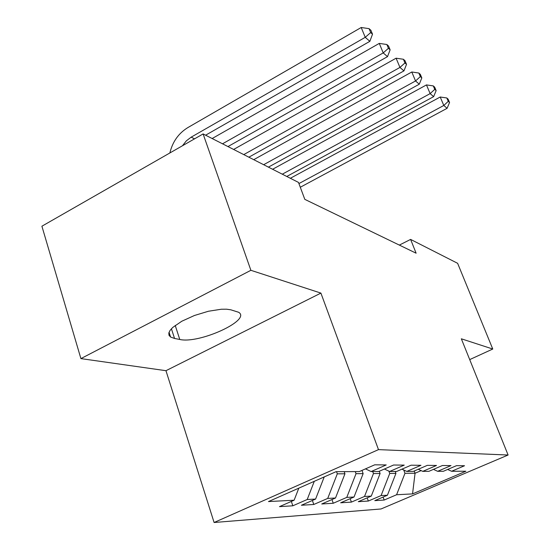 <?xml version="1.0" encoding="UTF-8"?>
<svg xmlns="http://www.w3.org/2000/svg" width="550" height="550" viewBox="0 0 550 550"><rect width="100%" height="100%" fill="white"/><g stroke="black" fill="none" stroke-linecap="round" stroke-linejoin="round"><path stroke-width="0.82" d="M214.101 522.5L381.033 508.97L508.097 455.022L378.482 449.625L214.101 522.5L165.963 370.693L320.904 293.095L250.883 270.304L80.905 358.607L165.963 370.693M80.905 358.607L41.903 226.208L203.108 133.939L250.883 270.304M414.219 471.013L415.058 473.241L412.548 493.893L465.891 471.219L451.591 471.268L464.53 465.74L456.521 465.658L443.348 471.295L437.669 471.316L450.993 465.603L442.42 465.513L428.856 471.343L422.778 471.371L436.507 465.451L427.309 465.362L413.325 471.398L406.801 471.426L420.963 465.293L411.084 465.197L396.653 471.46L389.627 471.481L404.243 465.121L393.594 465.011L378.689 471.522L371.112 471.549L386.217 464.936L374.708 464.819L359.294 471.591L336.091 471.666L268.476 501.572L294.126 500.204L279.476 506.639L292.827 505.801L307.202 499.51L315.597 499.063L301.4 505.257L313.782 504.481L327.718 498.417L335.507 498.004L321.736 503.979L333.252 503.257L346.775 497.399L354.021 497.014L340.656 502.789L351.388 502.109L364.519 496.457L371.284 496.093L358.297 501.676L368.328 501.043L381.095 495.571L387.42 495.234L374.791 500.638L384.182 500.046L383.103 497.083M412.548 493.893L396.598 494.746L384.182 500.046M203.108 133.939L298.492 182.421L304.81 199.361L416.116 253.206L410.609 239.415L399.341 245.087M395.237 471.46L395.945 473.385L389.737 473.433L388.884 471.13M387.42 495.234L395.945 473.385M381.095 495.571L389.737 473.433M451.591 471.268L447.638 469.459M379.28 471.261L380.098 473.509L373.457 473.557L372.721 471.543M371.284 496.093L380.098 473.509M364.519 496.457L373.457 473.557M437.669 471.316L433.448 469.37M361.976 470.408L363.144 473.632L356.022 473.688L355.272 471.604M354.021 497.014L363.144 473.632M346.775 497.399L356.022 473.688M422.778 471.371L418.254 469.274M344.19 471.639L344.953 473.777L337.301 473.832L336.531 471.666M335.507 498.004L344.953 473.777M327.718 498.417L337.301 473.832M406.801 471.426L401.947 469.157M315.597 499.063L324.225 476.919M307.202 499.51L314.298 481.305M389.627 471.481L384.402 469.026M294.126 500.204L298.822 488.152M371.112 471.549L365.475 468.875M469.707 359.604L492.766 349.03L457.627 263.312L410.609 239.415M320.904 293.095L378.482 449.625M492.766 349.03L461.34 338.8L508.097 455.022M403.728 469.989L404.965 473.316L415.058 473.241L421.149 470.614M396.598 494.746L404.965 473.316M230.766 309.794L226.572 309.196L221.306 309.238L208.457 311.238L194.439 315.494L181.775 321.248L172.734 327.456L170.081 330.392L168.822 333.032L169.001 335.273L170.576 337.026L174.549 338.47L179.761 339.46C199.21 344.08 251.769 320.024 238.645 312.283L230.766 309.794M292.827 505.801L291.349 501.428M313.782 504.481L312.393 500.459M333.252 503.257L331.952 499.544M351.388 502.109L350.171 498.678M368.328 501.043L367.18 497.86M182.483 145.743L186.361 140.841L191.153 137.17L365.234 37.324L361.206 27.5L187.839 127.593C178.558 133.299 172.562 141.756 169.868 152.962M205.597 135.204L369.854 41.332L365.234 37.324L370.679 32.574L372.508 34.196L370.899 30.284L369.057 28.648L370.679 32.574M369.057 28.648L361.206 27.5M369.854 41.332L372.508 34.196M227.961 146.568L387.509 56.643L383.219 52.917L379.28 43.402L212.149 138.531M222.516 143.804L383.219 52.917L388.424 48.304L390.129 49.816L388.554 46.028L386.842 44.502L388.424 48.304M386.842 44.502L379.28 43.402M387.509 56.643L390.129 49.816M248.854 157.19L403.947 70.895L399.946 67.43L396.096 58.197L233.633 149.449M243.76 154.598L399.946 67.43L404.938 62.948L406.526 64.357L404.986 60.679L403.397 59.263L404.938 62.948M403.397 59.263L396.096 58.197M403.947 70.895L406.526 64.357M268.421 167.131L419.286 84.198L415.546 80.96L411.785 72.002L253.742 159.672M263.643 164.711L415.546 80.96L420.344 76.601L421.829 77.921L420.324 74.353L418.839 73.026L420.344 76.601M418.839 73.026L411.785 72.002M419.286 84.198L421.829 77.921M286.777 176.468L433.634 96.649L430.134 93.61L426.463 84.913L272.614 169.269M282.294 174.185L430.134 93.61L434.754 89.375L436.143 90.606L434.672 87.141L433.276 85.903L434.754 89.375M433.276 85.903L426.463 84.913M433.634 96.649L436.143 90.606M300.293 187.248L447.088 108.316L443.802 105.463L440.206 97.013L290.352 178.282M298.925 183.576L443.802 105.463L448.25 101.344L449.556 102.499L448.112 99.131L446.806 97.969L448.25 101.344M446.806 97.969L440.206 97.013M447.088 108.316L449.556 102.499M171.414 328.756L174.549 338.47M175.216 325.421L179.761 339.46M191.153 137.17L194.535 138.841M169.049 332.276L170.576 337.026"/></g></svg>
